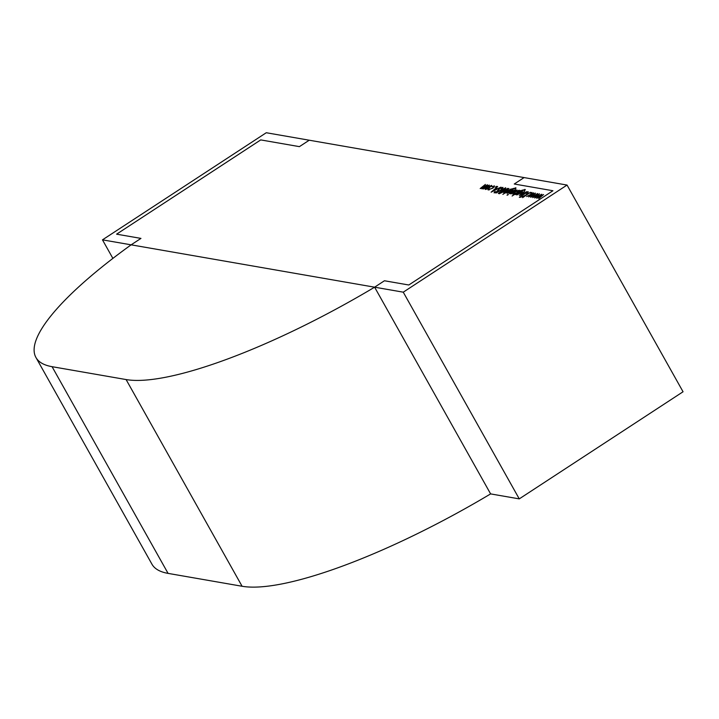 <?xml version="1.0" encoding="UTF-8"?>
<svg xmlns="http://www.w3.org/2000/svg" width="719" height="719" viewBox="0 0 719 719"><rect width="100%" height="100%" fill="white"/><g stroke="black" fill="none" stroke-linecap="round" stroke-linejoin="round"><path stroke-width="1.08" d="M126.095 379.56L242.087 586.264A243.867 57.34 -29.3 0 0 490.619 493.899L374.617 287.187L131.128 244.828A243.867 57.34 150.7 0 0 35.95 357.496A243.867 57.34 150.7 0 0 52.074 366.681L126.095 379.56A243.867 57.34 -29.3 0 0 374.617 287.187L490.619 493.899L519.262 498.878L403.26 292.175L374.617 287.187L384.44 280.761L408.796 284.994L552.929 190.742L514.256 184.01L524.079 177.584L266.264 132.736L102.475 239.849L112.883 258.391M519.262 498.878L683.05 391.765L567.048 185.062L524.079 177.584L514.256 184.01L552.929 190.742L408.796 284.994L384.44 280.761L374.617 287.187L102.475 239.849M403.26 292.175L567.048 185.062M131.128 244.828L140.951 238.402L116.604 234.169L260.736 139.908L299.41 146.64L309.233 140.214L299.41 146.64L260.736 139.908L116.604 234.169L140.951 238.402L131.128 244.828M242.087 586.264L168.075 573.385A243.867 57.34 150.7 0 1 151.952 564.199L35.95 357.496M491.652 185.835L491.392 185.376L489.666 187.623L487.185 188.953L485.199 189.43L485.19 188.612L486.961 187.156L491.679 185.529M485.199 189.43L485.19 188.612L485.649 189.421M496.91 186.419L495.876 186.715L496.856 186.329L496.478 186.823M495.499 187.219L496.065 187.057M502.932 187.605L502.042 188.621L501.323 188.836L501.898 187.812L499.813 188.594L496.901 191.793L494.106 192.89L494.537 191.811L495.337 191.533L494.987 192.341L496.541 191.757L499.498 188.531L502.941 187.371M502.302 188.378L501.898 187.812M495.337 191.533L495.175 192.683M502.365 192.324L499.166 193.77L501.125 192.108L507.884 188.333L502.365 192.324M515.927 188.324L515.613 187.758L515.056 189.232L514.903 188.243L511.146 189.843L513.339 189.277L511.667 191.479L507.237 193.258L507.353 192.324L505.987 192.953L512.665 188.666L515.963 187.947M507.237 193.258L507.353 192.324L507.857 193.222M515.46 188.863L514.903 188.243M508.342 194.498L507.362 194.759L508.288 194.4L507.956 194.858M507.03 195.217L507.542 195.083M513.033 194.265L514.777 192L519.235 190.22L519.082 191.191L520.511 190.526L512.117 196.017L515.289 193.672L512.764 194.112M519.486 195.388L524.6 191.236L520.277 194.921L526.892 191.64L520.907 195.55L521.67 194.786L519.289 195.28M520.358 195.289L520.107 194.831L520.466 195.253M520.646 196.638L519.666 196.898L520.592 196.539L520.259 196.997M519.334 197.365L519.846 197.222M532.033 192.53L530.999 192.827L531.979 192.431L531.593 192.935M530.613 193.33L531.188 193.159M539.52 193.833L534.684 197.95L537.857 194.939L532.698 197.599L536.113 194.633L530.685 197.249L537.767 193.528L534.361 196.503L539.547 193.878M543.564 194.534L538.72 198.651L541.901 195.64L536.742 198.3L540.158 195.334L534.729 197.95L541.802 194.229L538.405 197.204L543.582 194.579M535.484 193.132L530.64 197.24L533.822 194.229L528.663 196.898L532.078 193.932L526.65 196.548L533.723 192.827L530.325 195.802L535.502 193.168M530.478 192.261L522.605 197.671L525.4 195.577L520.331 197.276L525.769 195.182L528.384 191.892L526.524 194.84L530.586 192.458M527.674 191.775L521.688 195.685L527.782 191.964M525.194 189.933L524.879 189.376L524.331 190.841L524.178 189.861L520.421 191.461L522.614 190.895L520.942 193.096L516.512 194.876L516.628 193.941L515.262 194.57L521.94 190.274L525.238 189.564M516.512 194.876L516.628 193.941L517.132 194.84M524.735 190.481L524.178 189.861M516.889 189.897L511.218 193.869L511.784 193.231L510.157 193.77L516.997 190.095M515.37 189.636L509.385 193.546L515.478 189.825M503.83 192.665L508.944 188.513L504.621 192.198L511.236 188.917L502.842 194.409L506.059 192.036L503.633 192.557M505.736 188.18L505.493 187.74L504.882 189.061L498.276 193.438L503.938 189.457L504.666 188.288L495.975 193.043L500.927 189.807L505.763 187.884M505.115 188.881L504.666 188.288M501.044 187.138L491.113 192.189L497.647 186.554L495.903 188.423L497.53 188.702L501.044 187.138M488.309 189.969L488.507 188.836L489.163 188.639L489.064 189.492L492.533 188.153L493.782 186.401L491.922 186.607L494.528 185.915L492.919 188.162L488.003 189.798M489.163 188.639L489.279 189.879M494.33 187.066L493.782 186.401M481.982 188.863L482.593 187.776L480.193 188.558L485.397 184.415L480.984 188.081L487.509 184.783L482.773 188.396L489.297 185.098L483.312 189.007L484.031 188.27L481.811 188.773M374.617 287.187L490.619 493.899M518.543 192.692L517.222 194.391L520.655 193.016L521.859 191.371L518.543 192.692M517.312 194.795L517.024 194.283L517.437 194.768M522.371 191.991L521.859 191.371M517.186 192.431L518.507 190.697L515.101 192.054L513.779 193.788L517.294 192.629M519.082 191.461L518.507 190.697M513.986 194.157L513.573 193.672L513.869 194.184M509.268 191.074L507.947 192.773L511.38 191.407L512.593 189.753L509.268 191.074M508.045 193.186L507.749 192.665L508.162 193.15M513.105 190.373L512.593 189.753M502.239 192.306L501.853 191.631M502.581 192.18L502.32 191.703M495.049 192.728L494.537 191.811M497.979 190.903L497.701 190.409M496.335 189.187L495.903 188.423M495.229 188.998L492.74 191.155L496.514 189.223L495.229 188.998M489.109 189.915L488.507 188.836M487.284 187.21L485.936 188.944L489.351 187.569L490.664 185.853L487.284 187.21M486.026 189.349L485.738 188.836L486.152 189.322M491.149 186.473L490.664 185.853M52.074 366.681L168.075 573.385M488.812 189.349L489.127 189.915"/></g></svg>
